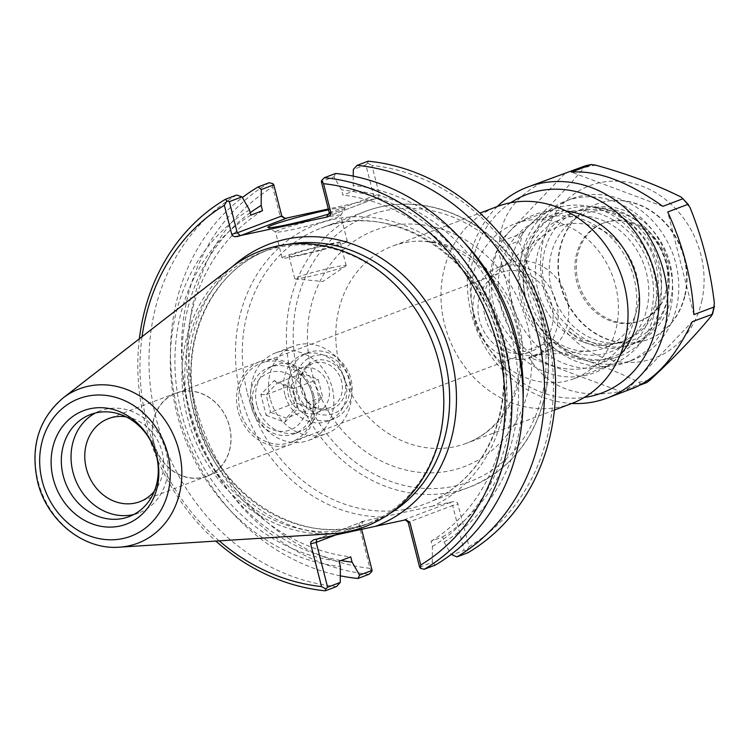 <?xml version="1.0" encoding="UTF-8"?>
<svg xmlns="http://www.w3.org/2000/svg" width="752" height="752" viewBox="0 0 752 752"><rect width="100%" height="100%" fill="white"/><g stroke="black" fill="none" stroke-linecap="round" stroke-linejoin="round"><path stroke-width="0.56" stroke-dasharray="3.76 2.82" d="M512.093 302.135A82.899 72.22 69.3 0 1 553.528 209.178A82.899 72.22 69.3 0 1 650.405 261.179A82.899 72.22 69.3 0 1 612.166 364.269A82.899 72.22 69.3 0 1 512.093 302.135M520.939 299.719A76.168 66.355 -110.7 0 0 634.707 342.263A76.168 66.355 -110.7 0 0 602.183 214.687A76.168 66.355 -110.7 0 0 520.939 299.719M474.033 316.526A82.899 72.22 69.3 0 1 515.468 223.57A82.899 72.22 69.3 0 1 612.344 275.57A82.899 72.22 69.3 0 1 574.105 378.66A82.899 72.22 69.3 0 1 474.033 316.526M525.563 298.713A70.754 61.636 -110.7 0 0 631.238 338.231A70.754 61.636 -110.7 0 0 601.027 219.716A70.754 61.636 -110.7 0 0 525.563 298.713M432.87 506.058L382.665 517A152.459 132.822 69.3 0 1 241.796 308.621A152.459 132.822 69.3 0 1 458.269 261.461A152.459 132.822 69.3 0 1 432.87 506.058L453.757 501.528L457.432 502.656L469.088 546.704A205.522 179.051 -110.7 0 0 546.29 328.652A205.522 179.051 -110.7 0 0 371.892 165.412L379.299 194.439L378.51 197.221L376.056 198.584L328.323 208.99M284.717 218.475L280.092 216.05L272.694 187.022A205.522 179.051 -110.7 0 0 195.492 405.074A205.522 179.051 -110.7 0 0 369.89 568.315L358.948 524.473L359.879 522.715L361.787 521.568L382.665 517M571.746 403.486A105.289 91.725 69.3 0 1 444.658 324.573A105.289 91.725 69.3 0 1 497.279 206.518M265.766 361.778A42.281 36.839 69.3 0 1 312.277 394.8A42.281 36.839 69.3 0 1 291.137 442.214A42.281 36.839 69.3 0 1 241.73 415.696A42.281 36.839 69.3 0 1 261.235 363.113A42.281 36.839 69.3 0 1 265.766 361.778M505.128 271.275A42.281 36.839 -110.7 0 0 500.597 272.619A42.281 36.839 -110.7 0 0 481.092 325.193A42.281 36.839 -110.7 0 0 530.498 351.72A42.281 36.839 -110.7 0 0 550.896 301.702A42.281 36.839 -110.7 0 0 505.128 271.275M313.556 394.584A44.218 38.521 -110.7 0 0 260.183 361.439A44.218 38.521 -110.7 0 0 239.785 416.429A44.218 38.521 -110.7 0 0 291.456 444.169A44.218 38.521 -110.7 0 0 313.556 394.584M153.925 442.843A44.218 38.521 69.3 0 1 176.024 393.258A44.218 38.521 69.3 0 1 180.762 391.858A44.218 38.521 69.3 0 1 229.398 426.403A44.218 38.521 69.3 0 1 207.298 475.988A44.218 38.521 69.3 0 1 153.925 442.843M525.902 299.381A64.898 56.541 -110.7 0 0 590.32 351.09A64.898 56.541 -110.7 0 0 634.171 267.317A64.898 56.541 -110.7 0 0 545.867 233.515A64.898 56.541 -110.7 0 0 525.902 299.381M485.134 317.1A48.015 41.83 -110.7 0 0 532.792 355.358A48.015 41.83 -110.7 0 0 543.094 353.083A48.015 41.83 -110.7 0 0 565.241 293.383A48.015 41.83 -110.7 0 0 509.132 263.266A48.015 41.83 -110.7 0 0 499.911 268.379A48.015 41.83 -110.7 0 0 485.134 317.1M474.578 321.095A48.015 41.83 -110.7 0 0 532.529 357.078A48.015 41.83 -110.7 0 0 554.675 297.378A48.015 41.83 -110.7 0 0 498.567 267.261A48.015 41.83 -110.7 0 0 474.578 321.095M323.539 217.845A33.605 2.106 165.7 0 1 340.665 215.382A33.605 2.106 165.7 0 1 340.637 215.523A33.605 2.106 165.7 0 1 308.621 225.722A33.605 2.106 165.7 0 1 275.636 232.095A33.605 2.106 165.7 0 1 275.533 231.983A33.605 2.106 165.7 0 1 323.539 217.845M329.367 213.869A39.922 2.51 -14.3 0 0 345.196 207.881A39.922 2.51 -14.3 0 0 328.549 209.864M330.156 243.836A33.605 2.106 -14.3 0 0 282.16 257.964A33.605 2.106 -14.3 0 0 315.248 251.713A33.605 2.106 -14.3 0 0 347.292 241.364A33.605 2.106 -14.3 0 0 330.156 243.836M219.208 540.867A205.522 179.051 69.3 0 1 142.034 336.727M189.852 415.386A145.719 126.947 -110.7 0 0 365.745 524.586A145.719 126.947 -110.7 0 0 432.955 343.391A145.719 126.947 -110.7 0 0 262.683 251.986A145.719 126.947 -110.7 0 0 189.852 415.386M332.14 533.723A147.401 128.413 69.3 0 1 187.079 416.204A147.401 128.413 69.3 0 1 231.437 267.364M272.694 187.022L272.873 183.657M376.056 198.584L372.362 199.6L373.772 195.952L365.82 164.782L353.308 169.51M368.142 161.182L367.634 163.015L365.82 164.782M367.634 163.015L371.892 165.412M353.252 176.137L353.177 185.434L354.512 190.67L342.827 195.088L341.493 189.852L333.991 176.814L321.339 181.599M403.843 519.923L449.602 502.627L452.666 505.494L408.186 522.311M419.625 567.168L432.268 562.393L432.4 546.469L431.065 541.233L442.749 536.815L444.084 542.06L451.585 555.089L464.106 550.351L452.666 505.494L458.194 503.981M469.088 546.704L466.522 550.962L467.941 552.739M464.106 550.351L466.522 550.962M362.229 521.446L363.338 521.418L360.659 525.545L361.627 529.342M363.338 521.418L316.808 539.09M371.761 571.614L369.89 568.315M139.383 338.785A210.569 183.45 -110.7 0 0 215.862 541.073M236.673 195.031A210.569 183.45 -110.7 0 0 156.331 419.184A210.569 183.45 -110.7 0 0 336.473 586.588M369.006 574.293A210.569 183.45 69.3 0 1 188.855 406.888A210.569 183.45 69.3 0 1 269.197 182.736M432.268 562.393L435.417 565.034M340.318 575.816A210.569 183.45 69.3 0 1 178.036 411.946A210.569 183.45 69.3 0 1 242.37 197.541M335.608 173.477L333.991 176.814M444.084 542.06A192.098 167.358 -110.7 0 0 523.101 399.312M463.561 241.824A192.098 167.358 -110.7 0 0 353.177 185.434M180.677 391.707A44.387 38.672 -110.7 0 0 175.921 393.117A44.387 38.672 -110.7 0 0 155.448 448.314A44.387 38.672 -110.7 0 0 207.317 476.157A44.387 38.672 -110.7 0 0 228.721 423.649A44.387 38.672 -110.7 0 0 180.677 391.707M126.195 416.852A44.387 38.672 69.3 0 1 160.373 446.453A44.387 38.672 69.3 0 1 154.32 491.263M133.847 514.481A54.576 47.555 -110.7 0 0 138.819 512.949A54.576 47.555 -110.7 0 0 165.139 448.389A54.576 47.555 -110.7 0 0 106.06 409.116A54.576 47.555 -110.7 0 0 100.213 410.846A54.576 47.555 -110.7 0 0 95.476 412.989M332.638 267.543A26.536 1.664 -14.3 0 0 294.746 278.701A26.536 1.664 -14.3 0 0 295.207 278.879A26.536 1.664 -14.3 0 0 320.869 273.766A26.536 1.664 -14.3 0 0 345.854 265.973A26.536 1.664 -14.3 0 0 346.164 265.597A26.536 1.664 -14.3 0 0 332.638 267.543M302.539 254.27A26.536 1.664 -14.3 0 0 340.44 243.112A26.536 1.664 -14.3 0 0 326.913 245.058A26.536 1.664 -14.3 0 0 289.012 256.216A26.536 1.664 -14.3 0 0 302.539 254.27M250.209 212.731A192.098 167.358 -110.7 0 0 188.996 410.705A192.098 167.358 -110.7 0 0 340.994 560.55M262.504 210.71A186.9 162.827 -110.7 0 0 193.114 408.515A186.9 162.827 -110.7 0 0 350.733 556.865M250.82 215.128A186.9 162.827 -110.7 0 0 181.429 412.933A186.9 162.827 -110.7 0 0 339.049 561.283M249.485 209.893A192.098 167.358 -110.7 0 0 177.002 413.901A192.098 167.358 -110.7 0 0 340.383 566.519M432.4 546.469A192.098 167.358 -110.7 0 0 504.883 342.47A192.098 167.358 -110.7 0 0 341.493 189.852M431.065 541.233A186.9 162.827 -110.7 0 0 500.456 343.429A186.9 162.827 -110.7 0 0 342.827 195.088M442.749 536.815A186.9 162.827 -110.7 0 0 512.131 339.02A186.9 162.827 -110.7 0 0 354.512 190.67M582.095 341.671A69.071 60.179 69.3 0 1 535.678 276.868A69.071 60.179 69.3 0 1 572.394 212.788A69.071 60.179 69.3 0 1 591.909 209.376A69.071 60.179 69.3 0 1 656.355 266.998A69.071 60.179 69.3 0 1 621.255 342.01A69.071 60.179 69.3 0 1 582.095 341.671M595.264 208.107L598.883 206.744A69.071 60.179 -110.7 0 0 579.369 210.146A69.071 60.179 -110.7 0 0 542.624 263.322A69.071 60.179 -110.7 0 0 570.947 328.662L567.318 330.025A69.071 60.179 -110.7 0 0 624.602 340.741A69.071 60.179 -110.7 0 0 659.701 265.729A69.071 60.179 -110.7 0 0 595.264 208.107A71.299 62.115 -110.7 0 1 666.31 264.535A71.299 62.115 -110.7 0 1 630.768 344.83A71.299 62.115 -110.7 0 1 567.318 330.025M570.947 328.662A71.299 62.115 -110.7 0 0 634.387 343.457A71.299 62.115 -110.7 0 0 669.929 263.162A71.299 62.115 -110.7 0 0 598.883 206.744M635.092 219.65A67.539 58.844 -110.7 0 0 553.425 246.656A67.539 58.844 -110.7 0 0 590.846 337.986A67.539 58.844 -110.7 0 0 667.419 298.553A67.539 58.844 -110.7 0 0 635.092 219.65M693.88 314.609L667.72 211.979M640.507 384.921L626.914 390.062L633.673 388.051M626.914 390.062L692.263 321.668M528.929 357.247C547.625 388.041 578.128 399.453 620.438 391.472L640.478 383.896L638.674 382.232C614.393 370.031 585.968 359.409 553.416 350.338L548.969 349.671L528.929 357.247L620.438 391.472M497.918 248.978C483.583 289.501 492.306 323.708 524.069 351.598L544.119 344.021L544.542 340.026C540.556 306.581 532.425 274.715 520.168 244.4L517.959 241.401L497.918 248.978L524.069 351.598M553.923 177.124C519.566 190.952 501.443 212.553 499.535 241.918L519.576 234.342L523.119 231.513C547.559 208.699 567.854 187.455 584.013 167.781L584.924 165.938M564.884 173.524L499.535 241.918M497.382 206.48A112.744 98.23 -110.7 0 0 475.602 327.27A112.744 98.23 -110.7 0 0 571.849 403.448M662.86 206.339L571.351 172.114M701.701 301.505A92.073 80.21 -110.7 0 0 599.607 182.764A92.073 80.21 -110.7 0 0 565.598 331.153A92.073 80.21 -110.7 0 0 701.701 301.505M684.781 295.179A72.455 63.121 -110.7 0 0 663.856 221.746A72.455 63.121 -110.7 0 0 596.674 204.036A72.455 63.121 -110.7 0 0 563.257 294.135A72.455 63.121 -110.7 0 0 647.923 339.584A72.455 63.121 -110.7 0 0 684.781 295.179M510.73 202.739A106.117 92.449 -110.7 0 0 477.962 326.377A106.117 92.449 -110.7 0 0 584.332 397.423M565.946 210.927A84.562 73.668 -110.7 0 0 495.53 319.741A84.562 73.668 -110.7 0 0 620.315 354.747M634.688 317.673A77.926 67.887 -110.7 0 0 612.175 238.685A77.926 67.887 -110.7 0 0 539.927 219.64A77.926 67.887 -110.7 0 0 503.981 316.545A77.926 67.887 -110.7 0 0 595.039 365.425A77.926 67.887 -110.7 0 0 634.688 317.673M659.504 308.282A77.926 67.887 -110.7 0 0 637 229.304A77.926 67.887 -110.7 0 0 564.743 210.259A77.926 67.887 -110.7 0 0 528.797 307.164A77.926 67.887 -110.7 0 0 619.864 356.044A77.926 67.887 -110.7 0 0 659.504 308.282M670.464 309.523A86.217 75.115 -110.7 0 0 645.564 222.141A86.217 75.115 -110.7 0 0 565.617 201.066A86.217 75.115 -110.7 0 0 525.845 308.273A86.217 75.115 -110.7 0 0 626.604 362.361A86.217 75.115 -110.7 0 0 670.464 309.523M676.556 307.22A86.217 75.115 -110.7 0 0 651.655 219.838A86.217 75.115 -110.7 0 0 571.708 198.763A86.217 75.115 -110.7 0 0 531.937 305.97A86.217 75.115 -110.7 0 0 632.695 360.058A86.217 75.115 -110.7 0 0 676.556 307.22M666.394 289.031A52.264 45.534 -110.7 0 0 651.298 236.062A52.264 45.534 -110.7 0 0 602.841 223.297A52.264 45.534 -110.7 0 0 578.739 288.279A52.264 45.534 -110.7 0 0 639.811 321.066A52.264 45.534 -110.7 0 0 666.394 289.031M667.767 288.514A52.264 45.534 -110.7 0 0 652.67 235.545A52.264 45.534 -110.7 0 0 604.213 222.771A52.264 45.534 -110.7 0 0 580.112 287.762A52.264 45.534 -110.7 0 0 641.183 320.54A52.264 45.534 -110.7 0 0 667.767 288.514M685.185 295.028A72.455 63.121 -110.7 0 0 664.251 221.596A72.455 63.121 -110.7 0 0 597.069 203.886A72.455 63.121 -110.7 0 0 563.652 293.985A72.455 63.121 -110.7 0 0 648.318 339.434A72.455 63.121 -110.7 0 0 685.185 295.028M327.214 408.468A23.669 20.624 -110.7 0 0 329.752 407.716A23.669 20.624 -110.7 0 0 340.665 378.284A23.669 20.624 -110.7 0 0 313.011 363.442A23.669 20.624 -110.7 0 0 301.599 391.435A23.669 20.624 -110.7 0 0 327.214 408.468M329.244 409.765A25.615 22.316 69.3 0 1 300.838 376.733A25.615 22.316 69.3 0 1 338.701 368.48A25.615 22.316 69.3 0 1 329.244 409.765M314.298 413.356A23.669 20.624 69.3 0 1 288.683 396.323A23.669 20.624 69.3 0 1 300.095 368.32A23.669 20.624 69.3 0 1 327.75 383.172A23.669 20.624 69.3 0 1 316.836 412.604A23.669 20.624 69.3 0 1 314.298 413.356M296.908 390.664A30.494 26.564 69.3 0 1 329.432 356.617A30.494 26.564 69.3 0 1 342.451 407.697A30.494 26.564 69.3 0 1 296.908 390.664M266.18 415.32L284.773 422.276L298.046 408.383L292.735 387.534L274.142 380.578L260.869 394.48L266.18 415.32L270.579 412.275L266.095 394.687L291.268 385.165L295.752 402.762L311.431 408.627L322.636 396.896L318.152 379.309L302.464 373.443L291.268 385.165M298.046 408.383L297.463 406.418L286.258 418.14L284.773 422.276M311.431 408.627L286.258 418.14L270.579 412.275L295.752 402.762M253.433 407.095A30.494 26.564 69.3 0 1 285.957 373.058A30.494 26.564 69.3 0 1 298.976 424.137A30.494 26.564 69.3 0 1 253.433 407.095M260.869 394.48L266.095 394.687L277.291 382.965L292.979 388.831L297.463 406.418L322.636 396.896M274.142 380.578L277.291 382.965L302.464 373.443M292.735 387.534L292.979 388.831L318.152 379.309M251.441 407.161A35.541 30.964 69.3 0 1 269.207 367.305A35.541 30.964 69.3 0 1 310.745 389.602A35.541 30.964 69.3 0 1 294.342 433.801A35.541 30.964 69.3 0 1 251.441 407.161M256.855 405.112A35.541 30.964 69.3 0 1 274.621 365.256A35.541 30.964 69.3 0 1 316.16 387.553A35.541 30.964 69.3 0 1 299.757 431.751A35.541 30.964 69.3 0 1 256.855 405.112M252.437 405.253A46.746 40.73 69.3 0 1 275.805 352.838A46.746 40.73 69.3 0 1 330.429 382.157A46.746 40.73 69.3 0 1 308.865 440.287A46.746 40.73 69.3 0 1 252.437 405.253M270.156 398.551A46.746 40.73 69.3 0 1 293.515 346.136A46.746 40.73 69.3 0 1 348.148 375.464A46.746 40.73 69.3 0 1 326.584 433.594A46.746 40.73 69.3 0 1 270.156 398.551M284.858 394.527A35.541 30.964 69.3 0 1 302.624 354.671A35.541 30.964 69.3 0 1 344.162 376.968A35.541 30.964 69.3 0 1 327.769 421.167A35.541 30.964 69.3 0 1 284.858 394.527M290.272 392.478A35.541 30.964 69.3 0 1 308.038 352.622A35.541 30.964 69.3 0 1 349.577 374.919A35.541 30.964 69.3 0 1 333.183 419.118A35.541 30.964 69.3 0 1 290.272 392.478M247.417 393.39A147.401 128.413 -110.7 0 0 425.341 503.859A147.401 128.413 -110.7 0 0 433.133 500.569A147.401 128.413 -110.7 0 0 491.545 316.056A147.401 128.413 -110.7 0 0 321.085 228.11A147.401 128.413 -110.7 0 0 247.417 393.39M291.503 376.714A147.401 128.413 69.3 0 1 365.181 211.434A147.401 128.413 69.3 0 1 537.426 303.902A147.401 128.413 69.3 0 1 469.436 487.193A147.401 128.413 69.3 0 1 291.503 376.714M298.14 374.9A142.344 124.014 -110.7 0 0 510.758 454.424A142.344 124.014 -110.7 0 0 449.978 215.984A142.344 124.014 -110.7 0 0 298.14 374.9M311.798 371.93A126.345 110.074 69.3 0 1 446.566 230.873A126.345 110.074 69.3 0 1 500.512 442.505A126.345 110.074 69.3 0 1 311.798 371.93M339.443 364.353A105.289 91.725 -110.7 0 0 466.531 443.266A105.289 91.725 -110.7 0 0 515.092 312.343A105.289 91.725 -110.7 0 0 392.065 246.299A105.289 91.725 -110.7 0 0 339.443 364.353M372.362 199.6L327.468 216.576M232.697 266.405A150.767 131.356 -110.7 0 0 193.866 413.168A150.767 131.356 -110.7 0 0 333.728 533.619M389.752 513.578A145.719 126.947 69.3 0 1 371.751 522.32A145.719 126.947 69.3 0 1 195.858 413.111A145.719 126.947 69.3 0 1 268.69 249.72A145.719 126.947 69.3 0 1 287.96 244.362M280.092 216.05L281.756 216.003M329.291 212.769L373.772 195.952L379.299 194.439M449.602 502.627L453.296 501.612M335.712 534.973L360.659 525.545L358.995 525.592M317.579 538.714L313.885 539.729M62.961 398.071A82.513 71.882 -110.7 0 0 38.126 481.383A82.513 71.882 -110.7 0 0 119.333 547.174M519.576 234.342A112.744 98.23 -110.7 0 0 517.959 241.401M544.119 344.021A112.744 98.23 -110.7 0 0 548.969 349.671M640.478 383.896A112.744 98.23 -110.7 0 0 646.955 382.486M689.979 207.411A111.089 96.782 -110.7 0 0 681.105 197.09M595.838 165.205A111.089 96.782 -110.7 0 0 584.013 167.781M523.119 231.513A111.089 96.782 -110.7 0 0 520.168 244.4M544.542 340.026A111.089 96.782 -110.7 0 0 553.416 350.338M638.674 382.232A111.089 96.782 -110.7 0 0 650.499 379.657M711.392 315.925A111.089 96.782 -110.7 0 0 713.056 309.542A111.089 96.782 -110.7 0 0 714.353 303.028M574.105 378.66L612.166 364.269M515.468 223.57L553.528 209.178M433.049 500.606L469.436 487.193C511.275 469.803 536.994 436.846 546.591 388.323C553.369 343.401 543.311 301.909 516.436 263.858C495.23 235.564 468.844 217.027 437.279 208.248C412.406 201.78 388.37 202.843 365.181 211.434L321.085 228.11C387.731 200.173 475.725 252.437 497.006 333.672C506.481 367.578 505.701 400.083 494.694 431.187C482.417 463.552 461.878 486.694 433.049 500.606M554.412 410.037L466.531 443.266C480.801 437.824 492.739 428.546 502.327 415.424C514.885 397.789 520.91 376.761 520.412 352.35C518.852 320.944 507.374 293.985 485.98 271.453C454.048 242.99 422.737 234.605 392.065 246.299L479.945 213.07M291.137 442.214L530.498 351.72M261.235 363.113L500.597 272.619M260.183 361.439L176.024 393.258M291.456 444.169L207.298 475.988M532.792 355.358L590.32 351.09M499.911 268.379L545.867 233.515M509.132 263.266L498.567 267.261M543.094 353.083L532.529 357.078M340.637 215.523L345.196 207.881M275.636 232.095L267.975 227.565M347.292 241.364L340.665 215.382M282.16 257.964L275.533 231.983M262.683 251.986L268.69 249.72C210.814 269.949 177.604 344.068 196.441 412.801C215.232 495.634 304.334 550.718 371.751 522.32L365.745 524.586M285.29 218.503L284.059 218.541M376.32 198.519L372.513 199.562M327.045 216.764L372.644 199.524M405.892 519.773L404.651 519.811M317.306 538.789L362.896 521.55M317.438 538.752L313.622 539.795M175.921 393.117L108.504 418.61M207.317 476.157L139.9 501.65M100.213 410.846L90.494 414.521M138.819 512.949L129.1 516.624M295.207 278.879L322.834 281.492L345.854 265.973M346.164 265.597L340.44 243.112M294.746 278.701L289.012 256.216M621.255 342.01L624.602 340.741M572.394 212.788L579.369 210.146M634.387 343.457L630.768 344.83M564.743 210.259L539.927 219.64M619.864 356.044L595.039 365.425M571.708 198.763L565.617 201.066M632.695 360.058L626.604 362.361M604.213 222.771L602.841 223.297M641.183 320.54L639.811 321.066M316.836 412.604L329.752 407.716M300.095 368.32L313.011 363.442M294.342 433.801L299.757 431.751M269.207 367.305L274.621 365.256M308.865 440.287L326.584 433.594M275.805 352.838L293.515 346.136M327.769 421.167L333.183 419.118M302.624 354.671L308.038 352.622"/><path stroke-width="1.13" d="M328.323 208.99L284.717 218.475M479.945 213.07L497.279 206.518A105.289 91.725 69.3 0 1 620.306 272.562A105.289 91.725 69.3 0 1 571.746 403.486L554.412 410.037M328.549 209.864A39.922 2.51 -14.3 0 0 324.883 210.645A39.922 2.51 -14.3 0 0 285.403 220.768A39.922 2.51 -14.3 0 0 267.975 227.565A39.922 2.51 -14.3 0 0 290.404 224.021A39.922 2.51 -14.3 0 0 329.367 213.869M142.034 336.727A205.522 179.051 69.3 0 1 224.35 205.296L231.748 234.333L232.81 235.931L234.793 236.767L327.712 216.867L330.344 215.288L331.012 213.089L323.548 183.685A205.522 179.051 69.3 0 1 497.937 346.926A205.522 179.051 69.3 0 1 420.735 564.978L409.849 522.264L405.892 519.773L375.483 526.306A150.767 131.356 -110.7 0 0 435.239 316.63A150.767 131.356 -110.7 0 0 232.697 266.405M333.728 533.619A150.767 131.356 -110.7 0 0 343.354 533.309L375.483 526.306M343.354 533.309L313.622 539.795L310.802 542.079L310.651 543.875L321.536 586.588A205.522 179.051 69.3 0 1 219.208 540.867M62.961 398.071L231.437 267.364A147.401 128.413 69.3 0 1 432.992 343.382A147.401 128.413 69.3 0 1 332.14 533.723L119.333 547.174A82.513 71.882 -110.7 0 0 175.789 440.625A82.513 71.882 -110.7 0 0 62.961 398.071C38.578 419.174 30.127 447.064 37.6 481.731C46.709 520.328 83.387 550.182 119.333 547.174M236.645 236.701L240.339 235.696L237.275 232.819L229.332 201.649L226.907 201.038L224.35 205.296M240.339 235.696L286.098 218.39L285.29 218.503L281.756 216.003L237.275 232.819L231.748 234.333M229.332 201.649L241.975 196.864L249.485 209.893L250.82 215.128L262.504 210.71L261.17 205.475L261.292 189.56L273.813 184.832L281.756 216.003M273.813 184.832L272.873 183.657L269.197 182.736L258.152 186.919L261.292 189.56M327.468 216.576L326.603 216.896L329.291 212.769L321.339 181.599L321.677 180.386L324.432 177.707L335.608 173.477A210.569 183.45 -110.7 0 1 515.759 340.882A210.569 183.45 -110.7 0 1 435.417 565.034L424.241 569.264L420.565 568.343L420.735 564.978M357.087 165.355A210.569 183.45 69.3 0 1 537.229 332.76A210.569 183.45 69.3 0 1 456.896 556.912L467.941 552.739A210.569 183.45 69.3 0 0 548.283 328.586A210.569 183.45 69.3 0 0 368.142 161.182L357.087 165.355L353.308 169.51L353.252 176.137M323.548 183.685L321.677 180.386M405.234 519.839L408.186 522.311L419.625 567.168L420.565 568.343M451.2 554.412L456.896 556.912M316.808 539.09L316.178 542.361L335.712 534.973M361.627 529.342L372.09 570.401L371.761 571.614L369.006 574.293L357.952 578.467A210.569 183.45 69.3 0 1 340.318 575.816M372.09 570.401L359.578 575.13L352.068 562.101L350.733 556.865L339.049 561.283L340.383 566.519L340.261 582.433L327.609 587.218L316.178 542.361L310.651 543.875M321.536 586.588L325.795 588.985L325.296 590.818L336.473 586.588L340.261 582.433M327.609 587.218L325.795 588.985M241.975 196.864L236.673 195.031L225.487 199.261A210.569 183.45 -110.7 0 0 139.383 338.785M215.862 541.073A210.569 183.45 -110.7 0 0 325.296 590.818M225.487 199.261L226.907 201.038M359.578 575.13L357.952 578.467M424.241 569.264A210.569 183.45 -110.7 0 0 504.573 345.112A210.569 183.45 -110.7 0 0 324.432 177.707M242.37 197.541A210.569 183.45 69.3 0 1 258.152 186.919M523.101 399.312A192.098 167.358 -110.7 0 0 463.561 241.824M154.32 491.263A44.387 38.672 69.3 0 1 139.9 501.65A44.387 38.672 69.3 0 1 135.144 503.06A44.387 38.672 69.3 0 1 87.091 471.119A44.387 38.672 69.3 0 1 108.504 418.61A44.387 38.672 69.3 0 1 113.261 417.2A44.387 38.672 69.3 0 1 126.195 416.852M95.476 412.989A54.576 47.555 -110.7 0 0 75.04 478.714A54.576 47.555 -110.7 0 0 133.847 514.481M90.024 408.75A60.649 52.837 69.3 0 1 157.271 486.958A60.649 52.837 69.3 0 1 67.624 506.481A60.649 52.837 69.3 0 1 90.024 408.75M96.341 412.792A54.576 47.555 -110.7 0 0 90.494 414.521A54.576 47.555 -110.7 0 0 65.321 482.389A54.576 47.555 -110.7 0 0 129.1 516.624A54.576 47.555 -110.7 0 0 155.42 452.065A54.576 47.555 -110.7 0 0 96.341 412.792M261.17 205.475A192.098 167.358 -110.7 0 0 250.209 212.731M340.994 560.55A192.098 167.358 -110.7 0 0 352.068 562.101M693.88 314.609C692.084 280.186 683.361 245.979 667.72 211.979L687.76 204.403L689.979 207.411C702.236 237.717 710.358 269.592 714.353 303.028L713.921 307.032L693.88 314.609M571.849 403.448A112.744 98.23 -110.7 0 0 607.353 397.996L633.673 388.051C656.223 378.679 675.757 356.551 692.263 321.668L712.548 314.242L714.4 306.158M713.921 307.032A112.744 98.23 -110.7 0 1 713.169 310.576A112.744 98.23 -110.7 0 1 712.304 314.082L711.392 315.925C695.233 335.599 674.939 356.843 650.499 379.657L646.955 382.486L640.507 384.921M585.065 165.91L527.613 187.069A112.744 98.23 -110.7 0 0 497.382 206.48M584.924 165.938A112.744 98.23 -110.7 0 1 591.401 164.528L595.838 165.205C628.399 174.267 656.816 184.898 681.105 197.09L682.91 198.754L662.86 206.339C628.042 181.636 597.539 170.225 571.351 172.114L591.561 164.491L585 165.919M607.353 397.996A112.744 98.23 -110.7 0 0 664.712 328.897A112.744 98.23 -110.7 0 0 632.15 214.63A112.744 98.23 -110.7 0 0 527.613 187.069M688.682 204.929L682.91 198.754A112.744 98.23 -110.7 0 1 687.76 204.403M584.332 397.423A106.117 92.449 -110.7 0 0 655.941 327.91A106.117 92.449 -110.7 0 0 617.937 213.408A106.117 92.449 -110.7 0 0 510.73 202.739M620.315 354.747A84.562 73.668 -110.7 0 0 637.358 320.963A84.562 73.668 -110.7 0 0 565.946 210.927M326.603 216.896L327.712 216.867M286.098 218.39L284.989 218.428M287.96 244.362A145.719 126.947 69.3 0 1 438.971 341.126A145.719 126.947 69.3 0 1 389.752 513.578M330.946 212.722L329.291 212.769M408.186 522.311L409.849 522.264M42.234 481.064A73.508 64.042 69.3 0 1 120.649 398.992A73.508 64.042 69.3 0 1 152.036 522.132A73.508 64.042 69.3 0 1 42.234 481.064"/></g></svg>
